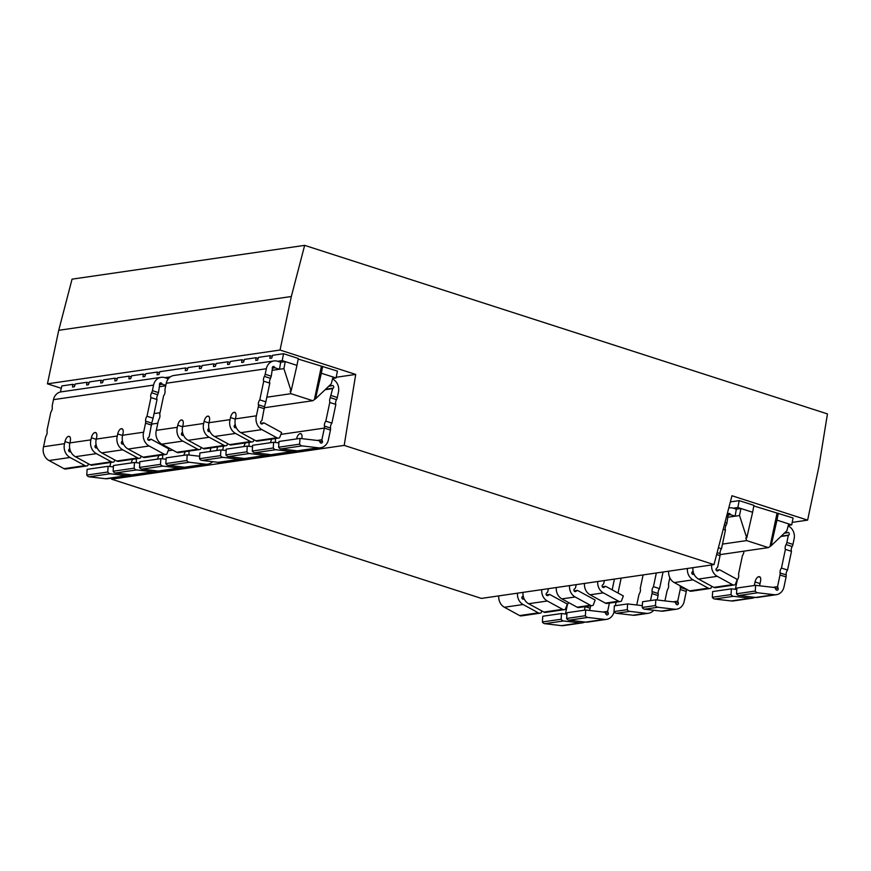 <?xml version="1.0" encoding="UTF-8"?>
<svg xmlns="http://www.w3.org/2000/svg" width="871" height="871" viewBox="0 0 871 871"><rect width="100%" height="100%" fill="white"/><g stroke="black" fill="none" stroke-linecap="round" stroke-linejoin="round"><path stroke-width="1.31" d="M131.271 474.826A11.269 9.744 -98.3 0 1 128.679 475.642A11.269 9.744 -98.3 0 1 126.458 475.664L110.203 473.748A3.615 3.125 -98.3 0 1 107.775 472.017L86.773 475.076L87.111 469.349L108.113 466.301L113.393 466.921M128.679 475.642L107.677 478.691A11.269 9.744 -98.3 0 1 105.456 478.723L89.19 476.796A3.615 3.125 -98.3 0 1 86.773 475.076M136.562 469.915A3.615 3.125 -98.3 0 1 134.134 468.195L113.132 471.244A3.615 3.125 81.7 0 0 115.56 472.964L131.815 474.891A11.269 9.744 81.7 0 0 134.036 474.858L155.038 471.81A11.269 9.744 -98.3 0 1 152.817 471.842L136.562 469.915L115.56 472.964M189.279 462.261A3.615 3.125 -98.3 0 1 186.862 460.53L165.849 463.59A3.615 3.125 81.7 0 0 168.277 465.31L184.543 467.237A11.269 9.744 81.7 0 0 186.764 467.204L207.766 464.156A11.269 9.744 -98.3 0 1 205.545 464.178L189.279 462.261L168.277 465.31M162.921 466.083A3.615 3.125 -98.3 0 1 160.493 464.363L139.491 467.411A3.615 3.125 81.7 0 0 141.919 469.142L158.174 471.059A11.269 9.744 81.7 0 0 160.395 471.037L181.408 467.977A11.269 9.744 -98.3 0 1 179.186 468.01L162.921 466.083L141.919 469.142M145.62 421.15A3.604 1.666 -72.1 0 1 145.544 423.175L143.639 432.201A11.269 9.744 81.7 0 0 149.126 445.996L164.075 454.129A3.615 3.125 81.7 0 0 166.873 454.085L168.832 448.892L151.129 439.224L149.747 440.105A1.459 1.263 -98.3 0 1 148.103 437.83L149.17 436.828L151.706 423.121L145.62 421.15A3.604 1.666 107.9 0 1 147.003 416.251L153.089 418.222L157.03 399.528L150.944 397.568A3.604 1.666 107.9 0 1 150.803 394.901A3.604 1.666 107.9 0 1 151.608 392.767A3.604 1.666 -72.1 0 0 152.403 390.644L153.568 385.102A10.822 9.363 -98.3 0 1 161.146 377.339A10.822 9.363 -98.3 0 1 164.891 377.666L170.335 376.871M122.593 429.153L121.243 428.728A5.411 2.493 107.9 0 1 121.417 428.684A5.411 2.493 107.9 0 1 121.984 428.728A5.411 2.493 107.9 0 1 123.072 433.159L122.637 435.25A11.269 9.744 81.7 0 0 128.113 449.044L143.073 457.177A3.615 3.125 81.7 0 0 144.836 457.515L165.838 454.455M141.178 456.154L140.503 457.917A3.615 3.125 -98.3 0 1 137.716 457.961L122.757 449.817A11.269 9.744 -98.3 0 1 117.28 436.023L117.716 433.932A5.052 2.33 107.9 0 1 121.243 428.728M96.235 432.985L94.885 432.549A5.411 2.493 107.9 0 1 95.059 432.517A5.411 2.493 107.9 0 1 95.625 432.56A5.411 2.493 107.9 0 1 96.714 436.981L96.278 439.082A11.269 9.744 81.7 0 0 101.755 452.876L116.703 461.009A3.615 3.125 81.7 0 0 118.478 461.336L139.48 458.288M122.463 440.976L121.744 441.651A1.459 1.263 81.7 0 0 123.377 443.938L123.421 443.905M114.809 459.975L114.145 461.75A3.615 3.125 -98.3 0 1 111.346 461.793L96.398 453.649A11.269 9.744 -98.3 0 1 90.922 439.855L91.357 437.765A5.052 2.33 107.9 0 1 94.885 432.549M69.865 436.817L68.526 436.382A5.411 2.493 107.9 0 1 68.7 436.349A5.411 2.493 107.9 0 1 69.266 436.393A5.411 2.493 107.9 0 1 70.355 440.813L69.909 442.904A11.269 9.744 81.7 0 0 75.396 456.698L90.344 464.842A3.615 3.125 81.7 0 0 92.108 465.168L113.121 462.12M96.104 444.798L95.374 445.484A1.459 1.263 81.7 0 0 97.019 447.759L97.062 447.738M159.535 383.784L161.745 383.469A1.448 1.252 -98.3 0 0 159.611 384.862L158.489 392.603L156.9 396.86A3.604 1.666 -72.1 0 0 157.03 399.528M161.146 377.339L61.057 391.874A10.822 9.363 81.7 0 0 53.479 399.647L52.314 405.178A3.604 1.666 -72.1 0 0 52.227 407.203A3.604 1.666 107.9 0 1 52.151 409.228A3.604 1.666 107.9 0 1 50.856 412.103L46.914 430.797A3.604 1.666 107.9 0 1 46.25 435.587A3.604 1.666 -72.1 0 0 45.455 437.721L43.55 446.736A11.269 9.744 81.7 0 0 49.037 460.53L63.986 468.663A3.615 3.125 81.7 0 0 65.75 469.001L86.752 465.952A3.615 3.125 -98.3 0 1 84.988 465.615L70.039 457.482A11.269 9.744 -98.3 0 1 64.552 443.687L64.998 441.597A5.052 2.33 107.9 0 1 68.526 436.382M88.45 463.808L87.786 465.571A3.615 3.125 -98.3 0 1 86.752 465.952M69.745 448.63L69.016 449.316A1.459 1.263 81.7 0 0 70.66 451.592L70.703 451.57M235.366 412.778L234.027 412.342A5.411 2.493 107.9 0 1 234.201 412.31A5.411 2.493 107.9 0 1 234.767 412.353A5.411 2.493 107.9 0 1 235.856 416.774L235.41 418.864A11.269 9.744 81.7 0 0 240.897 432.658L255.845 440.802A3.615 3.125 81.7 0 0 257.609 441.129L278.611 438.08A3.615 3.125 81.7 0 0 279.645 437.71L281.605 432.506L263.913 422.849L260.636 423.317M209.007 416.599L207.657 416.175A5.411 2.493 107.9 0 1 207.831 416.131A5.411 2.493 107.9 0 1 208.398 416.175A5.411 2.493 107.9 0 1 209.486 420.606L209.051 422.696A11.269 9.744 81.7 0 0 214.527 436.491L229.487 444.624A3.615 3.125 81.7 0 0 231.251 444.961L252.252 441.913A3.615 3.125 -98.3 0 1 250.489 441.575L235.54 433.442A11.269 9.744 -98.3 0 1 230.053 419.648L209.051 422.696M182.649 420.432L181.299 419.996A5.411 2.493 107.9 0 1 181.473 419.964A5.411 2.493 107.9 0 1 182.039 420.007A5.411 2.493 107.9 0 1 183.128 424.427L182.692 426.529A11.269 9.744 81.7 0 0 188.169 440.323L203.117 448.456A3.615 3.125 81.7 0 0 204.892 448.783L225.894 445.734A3.615 3.125 -98.3 0 1 224.13 445.408L209.171 437.264A11.269 9.744 -98.3 0 1 203.694 423.469L182.692 426.529M182.518 432.245L181.789 432.931A1.459 1.263 81.7 0 0 183.433 435.206L182.148 435.402M201.234 447.422L200.559 449.196A3.615 3.125 -98.3 0 1 197.761 449.24L182.812 441.096A11.269 9.744 -98.3 0 1 177.336 427.302L156.323 430.35A11.269 9.744 81.7 0 0 161.81 444.145L176.759 452.289A3.615 3.125 81.7 0 0 178.522 452.615L199.535 449.567M271.262 376.218L269.672 380.485A3.604 1.666 -72.1 0 0 269.803 383.142L263.717 381.182A3.604 1.666 107.9 0 1 263.586 378.515A3.604 1.666 107.9 0 1 264.381 376.392A3.604 1.666 -72.1 0 0 265.176 374.258L271.262 376.218L272.394 368.487A1.448 1.252 -98.3 0 1 274.517 367.083L274.964 367.802L272.296 368.193M265.176 374.258L266.341 368.727A10.822 9.363 -98.3 0 1 273.919 360.953L173.83 375.499A10.822 9.363 81.7 0 0 166.252 383.262L165.087 388.804A3.604 1.666 -72.1 0 0 165.011 390.829A3.604 1.666 107.9 0 1 164.924 392.854A3.604 1.666 107.9 0 1 163.628 395.717L159.687 414.411A3.604 1.666 107.9 0 1 159.023 419.212A3.604 1.666 -72.1 0 0 158.228 421.335L156.323 430.35M208.888 428.423L208.158 429.098A1.459 1.263 81.7 0 0 209.791 431.385L208.517 431.57M227.592 443.6L226.928 445.364A3.615 3.125 -98.3 0 1 225.894 445.734M235.246 424.591L234.517 425.277A1.459 1.263 81.7 0 0 236.161 427.552L234.876 427.737M253.951 439.768L253.287 441.532A3.615 3.125 -98.3 0 1 252.252 441.913M263.913 422.849L262.519 423.72A1.459 1.263 -98.3 0 1 260.875 421.444L261.942 420.443L264.49 406.735L258.393 404.775A3.604 1.666 107.9 0 1 259.776 399.876L263.717 381.182M258.393 404.775A3.604 1.666 -72.1 0 1 258.317 406.801L256.412 415.815A11.269 9.744 81.7 0 0 261.899 429.61L276.847 437.743A3.615 3.125 81.7 0 0 278.611 438.08M332.504 379.027A10.822 9.363 -98.3 0 1 338.471 391.972L337.306 397.514A3.604 1.666 107.9 0 1 336.511 399.647A3.604 1.666 -72.1 0 0 335.716 401.771A3.604 1.666 -72.1 0 0 335.847 404.438L329.761 402.478L329.63 399.811L332.678 388.608L325.123 389.707M301.41 434.063L300.07 433.627C298.492 434.161 297.316 435.892 296.543 438.842L296.521 438.93M301.769 438.636L301.899 438.069A5.411 2.493 107.9 0 1 301.899 438.069C302.27 435.141 301.725 433.649 300.245 433.595L300.07 433.627M275.704 449.708A3.615 3.125 -98.3 0 1 273.276 447.977L252.274 451.036A3.615 3.125 81.7 0 0 254.691 452.757L270.957 454.684A11.269 9.744 81.7 0 0 273.178 454.651L294.18 451.603A11.269 9.744 -98.3 0 1 291.959 451.624L275.704 449.708L254.691 452.757M249.335 453.53A3.615 3.125 -98.3 0 1 246.918 451.809L225.905 454.858A3.615 3.125 81.7 0 0 228.333 456.589L244.588 458.505A11.269 9.744 81.7 0 0 246.82 458.484L267.822 455.435A11.269 9.744 -98.3 0 1 265.601 455.457L249.335 453.53L228.333 456.589M244.043 458.44A11.269 9.744 -98.3 0 1 241.463 459.257A11.269 9.744 -98.3 0 1 239.231 459.289L222.976 457.362A3.615 3.125 -98.3 0 1 220.548 455.642L199.546 458.69L199.884 452.964L220.886 449.915L226.166 450.536M241.463 459.257L220.45 462.305A11.269 9.744 -98.3 0 1 218.229 462.338L201.974 460.411A3.615 3.125 -98.3 0 1 199.546 458.69M330.534 428.031L324.437 426.061A3.604 1.666 107.9 0 1 325.819 421.161L331.905 423.132A3.604 1.666 -72.1 0 0 330.534 428.031A3.604 1.666 107.9 0 1 330.447 430.056L328.552 439.071A11.269 9.744 -98.3 0 1 320.539 447.77A11.269 9.744 -98.3 0 1 318.318 447.803L302.063 445.876A3.615 3.125 -98.3 0 1 299.635 444.156L299.972 438.429L319.232 440.682L320.103 442.283A1.459 1.263 81.7 0 0 322.433 441.292L321.9 439.768L317.24 440.454M299.635 444.156L278.633 447.204A3.615 3.125 81.7 0 0 281.061 448.924L297.316 450.851A11.269 9.744 81.7 0 0 299.537 450.819L320.539 447.77M675.602 603.07L678.269 602.688A1.437 1.241 -98.3 0 1 676.092 603.973L675.069 602.079L655.809 599.825L642.558 601.752L642.221 607.468A3.604 3.125 81.7 0 0 644.649 609.199L661.231 611.137A10.822 9.363 81.7 0 0 663.354 611.104L676.604 609.188A10.822 9.363 81.7 0 0 684.181 601.426L686.283 591.453L680.197 589.482A3.604 1.666 -72.1 0 0 680.273 587.457A3.604 1.666 107.9 0 1 680.273 585.845M642.221 607.468L655.471 605.552A3.604 3.125 81.7 0 0 657.888 607.272L674.481 609.21A10.822 9.363 81.7 0 0 676.604 609.188M576.188 584.637L575.481 587.979L574.414 588.981A1.437 1.241 81.7 0 0 575.807 591.42L577.451 590.386L595.154 600.043L593.184 605.247A3.604 3.125 -98.3 0 1 590.386 605.291L575.154 596.973A10.822 9.363 -98.3 0 1 569.558 585.595M592.16 605.617L578.91 607.544A3.604 3.125 -98.3 0 1 577.146 607.207L561.904 598.889A10.822 9.363 -98.3 0 1 556.308 587.522M711.661 564.963A10.822 9.363 81.7 0 0 717.247 576.33L732.489 584.648A3.604 3.125 81.7 0 0 734.253 584.974L715.516 587.696A3.604 3.125 -98.3 0 1 713.752 587.37L698.52 579.052A10.822 9.363 -98.3 0 1 692.924 567.674M734.253 584.974A3.604 3.125 81.7 0 0 735.287 584.604L737.247 579.4L719.544 569.743L717.911 570.777A1.437 1.241 -98.3 0 1 716.517 568.338L717.584 567.337L720.045 555.654A3.604 1.666 -72.1 0 0 720.132 553.629L717.116 552.66M727.927 514.423L730.225 514.097A1.448 1.252 81.7 0 0 728.08 515.49L726.904 523.123A3.604 1.666 107.9 0 1 726.109 525.246A3.604 1.666 -72.1 0 0 725.445 530.047L721.504 548.73A3.604 1.666 -72.1 0 0 720.132 553.629M687.426 568.48A10.822 9.363 81.7 0 0 693.022 579.846L708.254 588.165A3.604 3.125 81.7 0 0 710.017 588.502L691.291 591.224A3.604 3.125 -98.3 0 1 689.527 590.886L674.285 582.568A10.822 9.363 -98.3 0 1 668.688 571.202M694.002 574.087L693.675 574.294A1.437 1.241 -98.3 0 1 692.282 571.866L693.066 571.126M752.174 598.203L733.436 600.925A10.822 9.363 -98.3 0 1 731.313 600.957L714.732 599.019A3.604 3.125 -98.3 0 1 712.304 597.288L731.041 594.566A3.604 3.125 81.7 0 0 733.469 596.297L750.051 598.235A10.822 9.363 81.7 0 0 752.174 598.203A10.822 9.363 81.7 0 0 754.809 597.354M775.419 588.578L778.075 588.186A1.437 1.241 -98.3 0 1 775.898 589.471L774.874 587.577L755.614 585.323L755.277 591.05A3.604 3.125 81.7 0 0 757.705 592.77L774.286 594.719A10.822 9.363 81.7 0 0 776.409 594.686A10.822 9.363 81.7 0 0 783.987 586.923L786.088 576.95A3.604 1.666 107.9 0 0 786.175 574.925L780.078 572.966A3.604 1.666 107.9 0 1 780.002 574.991L786.088 576.95M776.409 594.686L757.672 597.408A10.822 9.363 -98.3 0 1 755.549 597.441L738.967 595.492A3.604 3.125 -98.3 0 1 736.539 593.772L755.277 591.05M566.901 614.164L561.49 613.522L561.142 619.248A3.604 3.125 81.7 0 0 563.57 620.969L580.151 622.917A10.822 9.363 81.7 0 0 582.274 622.885A10.822 9.363 81.7 0 0 584.909 622.025M582.274 622.885L563.548 625.607A10.822 9.363 -98.3 0 1 561.414 625.639L544.832 623.69A3.604 3.125 -98.3 0 1 542.415 621.97L542.753 616.243L561.49 613.522M602.982 612.03L607.642 611.355L608.176 612.868A1.437 1.241 -98.3 0 1 605.998 614.153L604.975 612.259L585.715 610.005L585.377 615.732A3.604 3.125 81.7 0 0 587.805 617.452L604.387 619.39A10.822 9.363 81.7 0 0 606.51 619.368A10.822 9.363 81.7 0 0 614.077 611.66M606.51 619.368L587.773 622.09A10.822 9.363 -98.3 0 1 585.65 622.112L569.068 620.174A3.604 3.125 -98.3 0 1 566.64 618.454L566.988 612.727L585.715 610.005M541.762 589.634A10.822 9.363 81.7 0 0 547.347 601.012L562.59 609.33A3.604 3.125 81.7 0 0 565.388 609.286L567.348 604.082L549.655 594.425L548.011 595.459A1.437 1.241 -98.3 0 1 546.618 593.02L547.685 592.019L548.392 588.676M564.354 609.656L545.627 612.378A3.604 3.125 -98.3 0 1 543.852 612.052L528.621 603.723A10.822 9.363 -98.3 0 1 523.025 592.356M524.102 598.769L523.776 598.976A1.437 1.241 -98.3 0 1 522.382 596.537L523.166 595.808M517.526 593.162A10.822 9.363 81.7 0 0 523.123 604.528L538.354 612.846A3.604 3.125 81.7 0 0 541.152 612.803L541.86 610.952M540.129 613.173L521.391 615.895A3.604 3.125 -98.3 0 1 519.628 615.568L504.385 607.25A10.822 9.363 -98.3 0 1 498.789 595.884M164.891 377.666L167.929 378.645L167.776 379.527M168.484 378.569L167.929 378.645M273.919 360.953A10.822 9.363 -98.3 0 1 277.664 361.28L282.215 360.616L285.263 361.607L280.712 362.26L279.46 369.26L272.525 370.262L283.892 368.629L285.263 361.607L296.967 365.374L291.121 391.014L283.892 368.629M277.664 361.28L280.712 362.26M720.186 554.609L768.396 547.609L771.118 545.769L776.976 520.129L791.717 524.886L788.288 525.387M728.755 508.011A10.822 9.363 -98.3 0 1 729.56 507.858A10.822 9.363 -98.3 0 1 733.306 508.185L736.354 509.165L740.905 508.501L739.533 515.523L728.156 517.178L735.102 516.155L736.354 509.165M733.306 508.185L737.857 507.521L752.609 512.279L746.752 537.93L739.533 515.523M753.829 505.942L793.056 517.984L791.717 524.886M737.857 507.521L739.196 500.618L730.355 501.903M739.196 500.618L753.938 505.365L752.609 512.279M807.624 520.129L731.956 495.741L714.002 564.615L344.197 445.397L355.706 374.432L280.048 350.044L291.328 296.51L304.654 245.361L827.45 413.91L818.903 466.606L807.624 520.129L792.207 522.371M60.447 391.994L61.83 385.929L72.729 384.34L72.533 387.051L74.318 386.789L75.287 383.969L86.828 382.293L86.632 385.004L88.417 384.742L89.386 381.923L100.927 380.246L100.731 382.957L102.517 382.696L103.486 379.876L115.026 378.199L114.82 380.91L116.616 380.649L117.585 377.829L129.126 376.152L128.919 378.863L130.715 378.602L131.684 375.782L143.214 374.105L143.018 376.816L144.804 376.555L145.773 373.735L157.313 372.059L157.118 374.77L158.903 374.508L159.872 371.677L185.512 367.954L185.305 370.676L187.102 370.415L188.071 367.584L199.611 365.907L199.405 368.629L201.201 368.368L202.159 365.537L213.7 363.86L213.504 366.571L215.289 366.321L216.258 363.49L227.799 361.813L227.603 364.524L229.389 364.263L230.358 361.443L241.898 359.767L241.703 362.478L243.488 362.216L244.457 359.396L255.998 357.72L255.791 360.431L257.587 360.169L258.556 357.35L270.086 355.673L272.285 356.381M255.998 357.72L258.186 358.427M241.898 359.767L244.087 360.474M227.799 361.813L229.988 362.521M213.7 363.86L215.888 364.568M199.611 365.907L201.8 366.615M185.512 367.954L187.701 368.662M157.313 372.059L159.502 372.755M143.214 374.105L145.403 374.802M129.126 376.152L131.314 376.86M115.026 378.199L117.215 378.907M100.927 380.246L103.116 380.954M86.828 382.293L89.016 383M298.187 359.048L337.415 371.079L336.075 377.981L332.646 378.482M270.086 355.673L269.89 358.384L271.687 358.123L272.645 355.303L283.554 353.713L298.296 358.471L296.967 365.374M61.286 388.292L47.437 383.828L280.048 350.044M336.217 377.263L355.706 374.432M72.729 384.34L74.917 385.047M47.437 383.828L58.727 330.305L72.053 279.156L304.654 245.361M58.727 330.305L291.328 296.51M344.197 445.397L111.597 479.181L481.402 598.41L714.002 564.615M111.597 479.181L111.771 478.092M154.069 413.583L160.046 412.723M266.842 397.209L291.001 393.692L312.754 400.714L264.544 407.715M151.772 424.09L157.836 423.219M159.741 386.659L165.719 385.788L159.741 386.648M291.001 393.692L290.141 391.155L291.121 391.014M315.476 398.874L331.23 383.893L333.038 377.001L321.334 373.234L315.476 398.874L312.754 400.714M314.507 399.016L321.355 366.517M321.334 373.234L322.662 366.332M333.038 377.001L336.075 377.981M282.215 360.616L283.554 353.713M768.396 547.609L746.632 540.586L745.783 538.071L746.752 537.93M722.484 544.103L746.632 540.586M770.149 545.91L776.997 513.411M776.976 520.129L778.304 513.226M771.118 545.769L786.872 530.787L788.68 523.907M523.841 598.17L522.088 598.431M549.655 594.425L546.324 594.904M608.176 612.868L605.519 613.249M585.377 615.732L566.64 618.454M590.636 605.835A5.052 2.33 107.9 0 1 590.636 605.846L589.667 610.473M607.642 611.355L609.373 603.113M612.171 589.852L614.436 579.084M568.502 602.492A3.604 1.666 107.9 0 1 567.936 603.777A3.604 1.666 107.9 0 0 567.13 605.911L565.431 613.99M584.387 610.201L585.138 606.652A5.052 2.33 107.9 0 1 585.138 606.641L590.135 608.252M616.08 602.144L615.34 605.704M621.154 578.104L618.007 593.042M561.142 619.248L542.415 621.97M736.539 593.772L736.877 588.045L755.614 585.323M712.304 597.288L712.652 591.572L731.379 588.85L731.041 594.566M736.801 589.482L731.379 588.85M772.882 587.348L777.542 586.673L778.075 588.186M754.286 585.519L755.037 581.97A5.052 2.33 107.9 0 1 758.565 576.754L759.055 576.689A5.052 2.33 107.9 0 1 759.577 576.722A5.052 2.33 107.9 0 1 760.535 581.164L759.566 585.791M777.542 586.673L780.002 574.991M780.078 572.966A3.604 1.666 107.9 0 1 781.461 568.066L787.547 570.026A3.604 1.666 -72.1 0 0 786.175 574.925M781.461 568.066L785.402 549.372A3.604 1.666 107.9 0 1 786.056 544.582A3.604 1.666 -72.1 0 0 786.861 542.448L788.342 535.404L780.873 536.492M788.146 525.921A10.822 9.363 -98.3 0 1 794.112 538.877L792.948 544.408A3.604 1.666 107.9 0 1 792.153 546.542A3.604 1.666 -72.1 0 0 791.489 551.332L787.547 570.026M791.489 551.332L785.402 549.372M743.867 551.169A3.604 1.666 107.9 0 1 742.43 555.611L738.488 574.305A3.604 1.666 107.9 0 1 737.824 579.095A3.604 1.666 107.9 0 0 737.029 581.229L735.331 589.308M784.227 533.302L787.526 532.573A1.448 1.252 -98.3 0 1 788.832 535.077L788.342 535.404M787.036 532.9L785.261 532.323M735.102 516.155L730.519 514.674L727.927 515.055M730.225 514.097L730.519 514.674M691.988 573.749L693.741 573.488M710.017 588.502A3.604 3.125 81.7 0 0 711.052 588.121L711.749 586.27M721.504 548.73L718.401 547.728M725.445 530.047L723.202 529.318M716.223 570.222L719.544 569.743M577.451 590.386L574.12 590.865M673.065 601.85L677.725 601.164L678.269 602.688M655.809 599.825L655.471 605.552M686.326 589.144A3.604 1.666 -72.1 0 0 686.359 589.427A3.604 1.666 107.9 0 1 686.283 591.453M669.821 577.734L668.405 584.485A3.604 1.666 107.9 0 1 667.741 589.275A3.604 1.666 -72.1 0 0 666.946 591.409L664.943 600.892M677.725 601.164L680.197 589.482M648.405 613.282L635.155 615.209A10.822 9.363 -98.3 0 1 633.032 615.231L616.45 613.293A3.604 3.125 -98.3 0 1 614.022 611.573L614.36 605.846L627.61 603.919L627.272 609.646A3.604 3.125 81.7 0 0 629.7 611.366L646.282 613.304A10.822 9.363 81.7 0 0 648.405 613.282A10.822 9.363 81.7 0 0 653.718 610.255M642.33 605.639L627.61 603.919M614.022 611.573L627.272 609.646M643.092 574.914L640.207 588.578A3.604 1.666 107.9 0 1 639.543 593.38A3.604 1.666 -72.1 0 0 638.748 595.503L636.755 604.986M650.517 600.598L651.998 593.576A3.604 1.666 -72.1 0 0 652.074 591.551A3.604 1.666 107.9 0 1 653.457 586.662L656.331 572.998M663.049 572.018L659.543 588.622L653.457 586.662M659.543 588.622A3.604 1.666 -72.1 0 0 658.171 593.521L652.074 591.551M651.998 593.576L658.084 595.546A3.604 1.666 -72.1 0 0 658.171 593.521M658.084 595.546L657.159 599.977M597.746 581.501A10.822 9.363 81.7 0 0 603.342 592.868L618.584 601.197A3.604 3.125 81.7 0 0 621.382 601.153L623.342 595.949L605.639 586.292L604.006 587.326A1.437 1.241 -98.3 0 1 602.612 584.887L603.679 583.886L604.387 580.543M620.348 601.523L607.098 603.451A3.604 3.125 -98.3 0 1 605.334 603.113L590.092 594.795A10.822 9.363 -98.3 0 1 584.506 583.428M605.639 586.292L602.318 586.771M299.972 438.429L278.97 441.477L278.633 447.204M220.548 455.642L220.886 449.915M246.918 451.809L247.255 446.083L226.242 449.142L225.905 454.858M247.255 446.083L252.525 446.703M273.276 447.977L273.614 442.261L252.612 445.31L252.274 451.036M273.614 442.261L278.883 442.871M300.811 433.638L300.245 433.595M321.9 439.768L324.36 428.086A3.604 1.666 107.9 0 0 324.437 426.061M222.693 450.122L223.542 446.083M243.793 446.594L243.815 446.507A5.052 2.33 107.9 0 1 243.815 446.496L245.306 442.914M249.052 446.3L249.052 442.37M271.665 439.093L270.369 442.729M275.41 442.468L275.41 438.549M335.847 404.438L331.905 423.132M329.761 402.478L325.819 421.161M270.413 454.618A11.269 9.744 -98.3 0 1 267.822 455.435M296.771 450.786A11.269 9.744 -98.3 0 1 294.18 451.603M328.639 386.354L331.982 385.613A1.448 1.252 -98.3 0 1 333.288 388.118L332.678 388.608M331.307 385.973L329.619 385.428M279.46 369.26L274.964 367.802M256.412 415.815L235.41 418.864M262.519 423.72L261.235 423.905M235.932 426.91L234.277 427.149M209.573 430.742L207.919 430.982M259.776 399.876L265.862 401.836L269.803 383.142M265.862 401.836L264.49 406.735M177.336 427.302L177.771 425.211A5.052 2.33 107.9 0 1 181.299 419.996M203.694 423.469L204.13 421.379A5.052 2.33 107.9 0 1 207.657 416.175M230.053 419.648L230.499 417.547A5.052 2.33 107.9 0 1 234.027 412.342M183.215 434.564L181.56 434.814M70.66 451.592L69.375 451.777M70.431 450.949L68.776 451.189M64.552 443.687L43.55 446.736M143.639 432.201L122.637 435.25M90.922 439.855L69.909 442.904M117.28 436.023L96.278 439.082M161.745 383.469L162.191 384.187L159.524 384.579M147.003 416.251L150.944 397.568M153.089 418.222L151.706 423.121M97.019 447.759L95.734 447.944M96.79 447.117L95.135 447.356M123.377 443.938L122.092 444.123M123.159 443.295L121.505 443.535M149.747 440.105L148.462 440.291M151.129 439.224L147.863 439.703M165.817 385.352L162.191 384.187M188.996 455.021L188.996 451.091M162.637 458.854L162.637 454.923M136.279 462.675L136.399 462.109A5.411 2.493 107.9 0 1 136.399 462.109L136.279 458.756M217.565 446.943L216.814 450.514M183.999 467.172A11.269 9.744 -98.3 0 1 181.408 467.977M212.666 461.684A11.269 9.744 -98.3 0 1 207.766 464.156M160.493 464.363L160.841 458.636L139.828 461.695L139.491 467.411M186.862 460.53L187.2 454.814L166.198 457.863L165.849 463.59M160.841 458.636L166.111 459.257M187.2 454.814L199.688 456.273M185.251 451.635L183.759 455.217A5.052 2.33 107.9 0 1 183.759 455.217L183.748 455.315M210.107 451.483L210.858 447.923M109.909 466.508L110.769 462.457M132.534 459.3L131.227 462.937M157.379 459.137L158.892 455.468M157.629 470.993A11.269 9.744 -98.3 0 1 155.038 471.81M134.134 468.195L134.472 462.468L113.47 465.517L113.132 471.244M134.472 462.468L139.752 463.089M107.775 472.017L108.113 466.301M110.203 473.748L89.19 476.796M222.976 457.362L201.974 460.411M302.063 445.876L281.061 448.924M713.752 587.37L732.489 584.648M717.029 570.908L717.911 570.777M689.527 590.886L708.254 588.165M692.793 574.425L693.675 574.294M563.57 620.969L544.832 623.69M587.805 617.452L569.068 620.174M523.123 604.528L504.385 607.25M538.354 612.846L519.628 615.568M523.776 598.976L522.894 599.106M562.59 609.33L543.852 612.052M547.347 601.012L528.621 603.723M548.011 595.459L547.13 595.579M604.387 619.39L585.65 622.112M580.151 622.917L561.414 625.639M755.549 597.441L774.286 594.719M738.967 595.492L757.705 592.77M714.732 599.019L733.469 596.297M731.313 600.957L750.051 598.235M755.037 581.97L760.024 583.581M758.565 576.754L760.274 577.31M759.055 576.689L760.035 577.005M786.056 544.582L792.153 546.542M792.948 544.408L786.861 542.448M788.832 535.077L781.189 536.188M726.904 523.123L724.977 522.502M674.285 582.568L693.022 579.846M716.626 554.555L720.045 555.654M724.411 524.701L726.109 525.246M698.52 579.052L717.247 576.33M575.807 591.42L574.925 591.54M590.386 605.291L577.146 607.207M575.154 596.973L561.904 598.889M661.231 611.137L674.481 609.21M644.649 609.199L657.888 607.272M686.359 589.427L680.273 587.457M616.45 613.293L629.7 611.366M633.032 615.231L646.282 613.304M604.006 587.326L603.124 587.446M603.342 592.868L590.092 594.795M618.584 601.197L605.334 603.113M318.318 447.803L297.316 450.851M322.433 441.292L319.777 441.673M239.231 459.289L218.229 462.338M265.601 455.457L244.588 458.505M291.959 451.624L270.957 454.684M280.898 434.4L324.36 428.086L330.447 430.056M330.425 397.677L336.511 399.647M331.22 395.554L337.306 397.514M333.288 388.118L325.612 389.228M166.252 383.262L266.341 368.727M261.899 429.61L240.897 432.658M276.847 437.743L255.845 440.802M235.54 433.442L214.527 436.491M250.489 441.575L229.487 444.624M209.171 437.264L188.169 440.323M224.13 445.408L203.117 448.456M258.317 406.801L264.403 408.76M264.381 376.392L270.467 378.352M272.318 367.41L274.517 367.083M182.812 441.096L161.81 444.145M197.761 449.24L176.759 452.289M182.627 426.779L177.771 425.211M208.986 422.947L204.13 421.379M235.344 419.114L230.499 417.547M122.571 435.5L117.716 433.932M96.213 439.322L91.357 437.765M69.843 443.154L64.998 441.597M145.544 423.175L151.63 425.146M84.988 465.615L63.986 468.663M70.039 457.482L49.037 460.53M151.608 392.767L157.695 394.737M152.403 390.644L158.489 392.603M53.479 399.647L153.568 385.102M111.346 461.793L90.344 464.842M96.398 453.649L75.396 456.698M137.716 457.961L116.703 461.009M122.757 449.817L101.755 452.876M164.075 454.129L143.073 457.177M149.126 445.996L128.113 449.044M179.186 468.01L158.174 471.059M205.545 464.178L184.543 467.237M168.114 450.786L172.763 450.111M152.817 471.842L131.815 474.891M126.458 475.664L105.456 478.723M729.56 507.858L728.766 507.967"/></g></svg>
